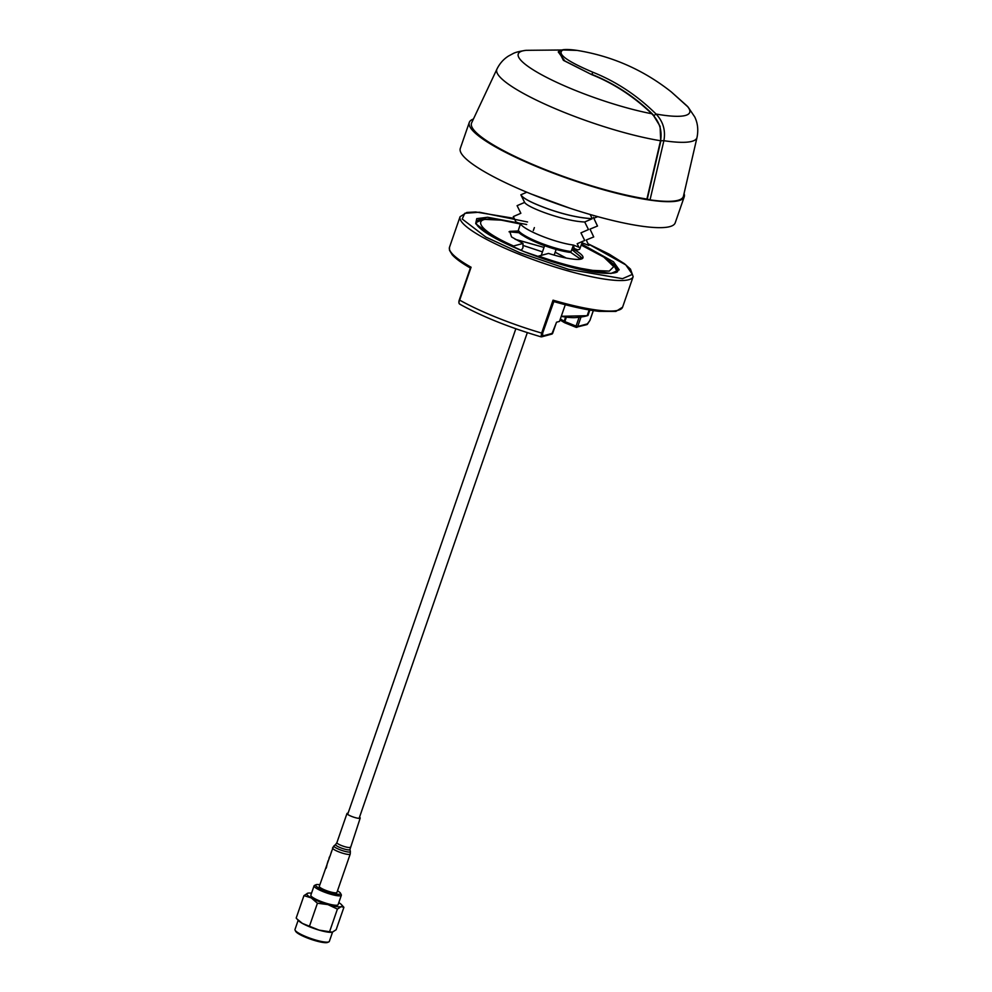 <?xml version="1.0" encoding="UTF-8"?>
<svg xmlns="http://www.w3.org/2000/svg" width="992" height="992" viewBox="0 0 992 992"><rect width="100%" height="100%" fill="white"/><g stroke="black" fill="none" stroke-linecap="round" stroke-linejoin="round"><path stroke-width="1.49" d="M576.03 90.681A89.85 16.368 -160.9 0 1 526.194 50.319C519.498 51.262 515.059 52.39 512.876 53.692L508.611 55.974C503.626 59.061 499.732 63.438 496.93 69.105L471.646 122.822A111.389 20.299 19.1 0 0 543.095 168.727A111.389 20.299 19.1 0 0 646.92 199.045L660.672 140.132C662.073 131.056 659.767 122.971 653.74 115.866L651.756 113.745A89.85 16.368 -160.9 0 1 576.03 90.681M593.129 72.342C616.416 81.691 637.397 95.592 656.072 114.043C663.14 121.532 665.744 130.423 663.884 140.703A106.392 19.394 -160.9 0 0 697.016 137.442C698.492 129.989 697.748 123.169 694.784 117.006L688.138 107.111L671.348 91.958L686.824 105.735A91.276 16.628 -160.9 0 1 656.072 114.043A3.732 0.632 134.9 0 0 654.013 115.68L651.992 113.547C634.285 96.472 614.209 83.402 591.778 74.338A3.732 0.955 -68.1 0 1 593.129 72.342C566.444 61.02 556.413 53.556 563.01 49.972L577.034 50.394C565.142 48.707 562.303 49.885 561.72 50.059L558.236 51.894L564.882 60.983L591.616 74.586L563.419 60.363L558.818 51.398M653.74 115.866L660.102 126.331L660.672 140.132M496.93 69.105A105.078 19.146 -160.9 0 0 564.324 112.418A105.078 19.146 -160.9 0 0 660.536 140.728L663.884 140.703L650.033 199.863A112.803 20.559 19.1 0 0 683.451 196.168L697.016 137.442M660.883 140.802L647.255 199.132L650.033 199.863M684.058 193.576A113.72 20.72 -160.9 0 1 684.22 196.85A113.72 20.72 -160.9 0 1 542.388 168.925A113.72 20.72 -160.9 0 1 469.29 122.425A113.72 20.72 -160.9 0 1 473.432 119.028M684.22 196.85L675.217 222.828A113.72 20.72 -160.9 0 1 533.398 194.903A113.72 20.72 -160.9 0 1 460.3 148.403L469.29 122.425M597.754 216.64L593.786 218.24L597.494 226.027L590.017 229.115L593.724 236.939L586.247 239.99L588.888 245.495L582.056 242.742L579.675 249.215L577.84 249.922L574.331 248.521L573.463 246.14M593.439 217.347L597.482 226.064M533.312 230.566L534.378 227.602M569.247 252.253L571.082 251.534L573.463 245.061L578.968 247.281L577.17 243.722L584.71 240.473L580.94 232.86L588.492 229.561L584.697 221.985C564.547 221.303 527.583 207.737 524.632 202.418L517.092 205.679L520.862 213.28L513.31 216.591L515.989 221.96L520.478 223.77L518.345 230.33L519.3 232.178C521.507 235.265 528.116 239.072 539.127 243.598C550.436 248.05 560.48 250.926 569.247 252.253L569.644 252.352C560.728 251.038 550.535 248.124 539.053 243.598C524.644 237.038 517.774 232.984 518.456 231.421M520.478 223.77A32.773 5.977 19.1 0 0 541.359 235.935A32.773 5.977 19.1 0 0 573.463 245.061M520.837 194.841C523.02 198.474 532.171 203.186 548.303 209.014C564.721 214.756 579.365 217.992 592.236 218.724L592.249 218.686C579.378 217.955 564.733 214.718 548.316 208.965C532.183 203.149 523.032 198.425 520.85 194.804L524.632 202.418M526.826 192.212L520.85 194.804M570.363 208.37L531.315 194.06M592.249 218.686L590.178 214.508M584.697 221.985L592.236 218.724M573.041 246.227A26.102 4.762 19.1 0 0 574.591 245.52M579.105 317.328L576.067 326.095L577.741 326.492A1.401 1.327 74.9 0 1 576.042 327.286L576.067 326.095L564.832 321.582L564.733 322.772L560.021 319.92M564.696 322.735A1.401 1.104 -57.3 0 1 564.15 321.247A51.274 9.337 19.1 0 0 560.356 318.965M566.358 317.167L564.832 321.582L564.15 321.247L565.601 317.068M542.736 335.953A1.401 1.327 74.9 0 1 541.843 336.796L551.788 334.106A1.401 1.327 -105.1 0 0 552.68 333.262L542.736 335.953L542.636 333.225L553.834 301.543L553.04 300.167A91.586 16.69 19.1 0 0 622.592 307.173L633.156 276.644A91.586 16.69 -160.9 0 1 518.94 254.163A91.586 16.69 -160.9 0 1 460.077 216.715L466.835 212.462L475.627 211.966L514.191 218.364M470.493 268.088C461.751 263.091 455.638 258.639 452.166 254.721L449.475 250.244L449.5 247.244A91.586 16.69 19.1 0 0 471.076 267.22L459.68 300.13C458.54 302.548 458.75 303.936 460.313 304.308M470.431 267.828L459.346 299.82C458.614 301.915 458.738 303.354 459.693 304.135C481.876 316.448 508.995 327.348 541.024 336.834L541.644 333.076A91.586 16.69 19.1 0 1 496.98 317.601A91.586 16.69 19.1 0 1 459.68 300.13L470.419 267.989M553.04 300.167L541.644 333.076L542.636 333.225M593.303 310.595L589.93 320.342M589.88 320.466L587.686 323.801A1.401 1.327 74.9 0 1 586.793 324.644L575.968 327.286L564.733 322.772M565.291 304.718L559.5 321.408L556.5 322.226L552.718 333.138M572.198 248.533A37.981 6.919 -160.9 0 1 571.516 258.9C565.155 258.069 557.479 256.234 548.514 253.419L538.706 256.072C557.368 262.806 574.901 267.542 591.269 270.32L609.286 271.101L613.75 266.625L603.83 257.126L581.2 245.074M520.391 224.018L502.87 220.447C468.695 214.198 475.143 229.202 513.608 245.991L522.995 243.449L522.97 247.727L521.246 250.443M512.678 246.772L513.608 245.991M580.977 257.399A72.825 13.268 -160.9 0 1 582.726 258.23M515.108 239.258L544 247.417L515.195 239.308M555.173 252.204L566.246 258.044M509.02 231.806L519.448 232.773M570.45 252.228L580.618 259.172M522.995 243.449L511.55 236.939L509.714 231.359L518.295 230.962M566.122 258.019L555.148 252.253M522.982 245.421L542.45 251.881M587.884 315.506L587.177 315.704L587.884 315.506C588.33 315.357 583.668 317.18 574.529 317.651A54.969 10.019 -160.9 0 1 561.249 316.386M589.174 309.938L587.177 315.704L561.286 316.287M580.593 259.21L580.704 256.854L571.826 249.513M314.08 885.806L310.831 895.206A14.421 2.629 19.1 0 0 314.216 898.343A14.421 2.629 19.1 0 0 328.885 904.034A14.421 2.629 19.1 0 0 338.098 904.654L341.347 895.255A14.421 2.629 -160.9 0 1 332.134 894.635A14.421 2.629 -160.9 0 1 317.465 888.956A14.421 2.629 -160.9 0 1 314.08 885.806A14.421 2.629 -160.9 0 1 314.476 885.434L315.977 884.74A13.218 2.406 -160.9 0 1 319.858 884.74M337.478 890.841A13.218 2.406 -160.9 0 1 337.491 890.853A13.218 2.406 -160.9 0 1 340.516 893.234L341.273 894.71A14.421 2.629 -160.9 0 1 341.347 895.255M340.516 893.234A13.218 2.406 -160.9 0 1 333.238 893.432A13.218 2.406 -160.9 0 1 318.717 887.952A13.218 2.406 -160.9 0 1 315.977 884.74M311.538 893.172A18.637 3.398 19.1 0 0 308.14 893.122A18.637 3.398 19.1 0 0 307.731 893.209L303.949 895.627L311.215 897.884L317.428 903.228L327.943 904.605A18.637 3.398 19.1 0 0 336.139 906.514A18.637 3.398 19.1 0 0 341.186 906.651A18.637 3.398 19.1 0 0 341.508 904.679A18.637 3.398 19.1 0 0 338.793 902.621M307.731 893.209A18.637 3.398 19.1 0 0 311.215 897.884A18.637 3.398 19.1 0 0 327.943 904.605L337.404 909.081L341.186 906.651L343.902 907.32L341.508 904.679M298.183 920.266L294.984 929.492A18.178 3.311 19.1 0 0 295.083 930.174A18.178 3.311 19.1 0 0 299.249 933.447A18.178 3.311 19.1 0 0 323.541 941.854A18.178 3.311 19.1 0 0 328.848 941.867A18.178 3.311 19.1 0 0 329.344 941.383L332.556 932.108M295.083 930.174L295.666 931.314A17.248 3.137 19.1 0 0 306.082 937.477A17.248 3.137 19.1 0 0 322.66 942.4A17.248 3.137 19.1 0 0 327.682 942.4L328.848 941.867M303.949 895.627L296.186 918.059L298.58 920.7A18.637 3.398 19.1 0 0 302.386 923.403L319.114 930.124L332.357 932.17L336.139 929.74L343.902 907.32M297.017 919.001L302.386 923.403A18.637 3.398 19.1 0 0 319.114 930.124A18.637 3.398 19.1 0 0 331.948 932.257A18.637 3.398 19.1 0 0 332.035 932.244L332.357 932.17M337.404 909.081L329.642 931.5M317.428 903.228L309.653 925.66M348.08 813.204A6.994 1.277 19.1 0 0 346.989 813.502A6.994 1.277 19.1 0 0 351.49 816.354A6.994 1.277 19.1 0 0 360.208 818.078A6.994 1.277 19.1 0 0 359.526 817.172M332.109 850.132L319.3 886.352A9.325 1.699 19.1 0 0 325.289 890.171A9.325 1.699 19.1 0 0 336.92 892.453L350.213 854.062L350.374 851.52A8.692 1.587 19.1 0 1 339.524 849.561A8.692 1.587 19.1 0 1 334.031 845.854L335.643 844.49A7.614 1.389 19.1 0 0 340.454 847.726A7.614 1.389 19.1 0 0 349.953 849.45L360.208 818.078M327.224 863.672L326.455 867.405M326.145 868.26L327.447 862.879M327.856 861.639A9.362 1.711 19.1 0 0 327.757 861.775L328.054 860.92A9.362 1.711 -160.9 0 1 328.154 860.796M328.984 858.378L329.381 857.113A9.362 1.711 -160.9 0 1 329.468 856.976M330.175 855.736L331.7 851.024M331.39 851.892L330.472 854.881M333.548 846.374L332.407 849.276M332.63 847.825A9.362 1.711 19.1 0 0 332.556 847.949L334.081 845.767L332.556 847.949A9.325 1.699 19.1 0 0 338.582 851.768A9.325 1.699 19.1 0 0 350.213 854.062M563.01 49.972L558.236 51.894M651.992 113.547L651.756 113.745C633.59 96.385 613.552 83.328 591.616 74.586M671.348 91.958L671.286 91.909C643.461 69.899 612.052 56.06 577.034 50.394M571.082 251.534A32.649 5.952 -160.9 0 1 539.14 242.445A32.649 5.952 -160.9 0 1 518.345 230.33M588.107 243.846L625.778 264.901L632.412 274.362L622.53 278.665L568.577 269.353L519.82 252.749L485.882 237.088L462.21 219.021L464.777 213.305L479.409 212.226L527.546 221.972M526.678 224.514L487.655 217.248L476.743 218.649L475.689 223.708L496.037 238.725L524.036 251.608L565.304 265.658L610.898 273.507L619.194 269.836L613.502 261.814L581.585 244.02M611.518 262.558A74.809 13.628 -160.9 0 1 617.309 271.163C619.38 271.771 611.667 276.446 582.378 269.911C563.741 265.744 544.323 259.644 524.111 251.608C499.001 241.267 483.352 232.537 477.189 225.395L475.924 222.208A74.809 13.628 -160.9 0 1 485.782 219.021M587.686 323.801L577.741 326.492L581.002 317.08M575.918 327.236L564.808 322.772M335.643 844.49L336.896 842.654A6.994 1.277 19.1 0 0 341.397 845.506A6.994 1.277 19.1 0 0 350.114 847.23M561.931 49.997L526.194 50.319M686.824 105.747L688.138 107.111M347.659 814.407L515.84 328.761M541.248 255.39L544.596 245.706M359.116 818.375L527.322 332.63M554.156 255.118L556.14 249.414M560.009 319.97L564.498 322.648M633.156 276.644L630.478 269.13L624.414 263.698L609.175 254.126L588.095 243.809M556.562 322.202L551.788 334.106M541.024 336.834L541.843 336.796M553.747 301.556C571.553 306.677 586.669 309.938 599.094 311.352L615.883 311.414L622.592 307.173M593.352 310.595L589.942 320.416L586.805 324.644M460.077 216.715L449.5 247.244M617.074 271.56L613.515 264.504L607.736 259.532L594.307 251.36L581.238 244.987M520.416 223.932L502.076 220.174L483.092 219.306L475.862 222.667M587.971 315.481L589.856 310.05M580.704 256.854L581.734 258.887M336.896 842.654L346.989 813.502M332.593 847.962L334.031 845.854M349.953 849.45L350.374 851.52"/></g></svg>
